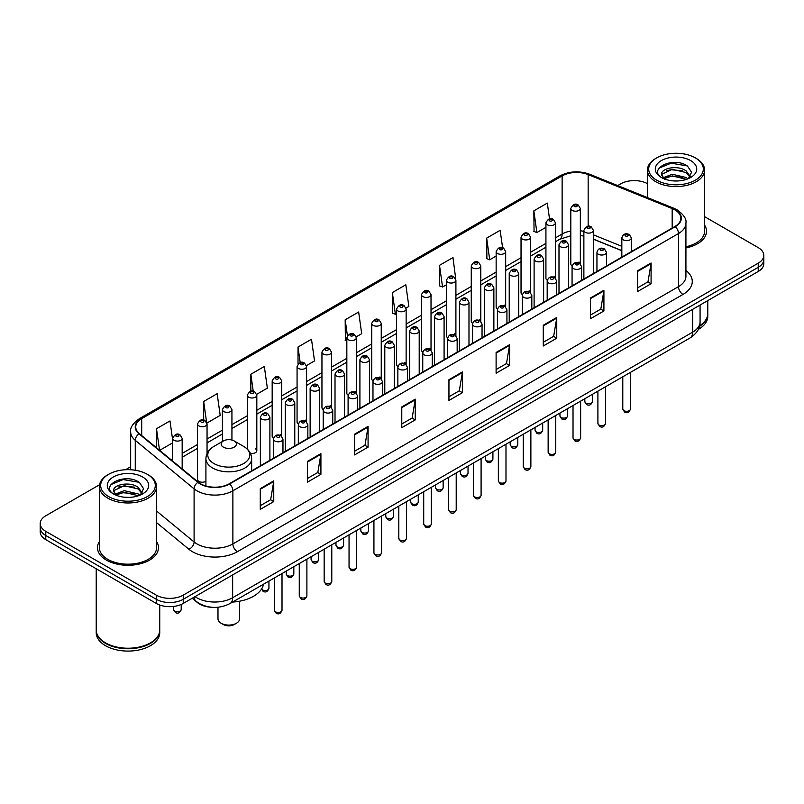 <?xml version="1.0" encoding="UTF-8"?>
<svg xmlns="http://www.w3.org/2000/svg" width="804" height="804" viewBox="0 0 804 804"><rect width="100%" height="100%" fill="white"/><g stroke="black" fill="none" stroke-linecap="round" stroke-linejoin="round"><path stroke-width="1.21" d="M554.056 276.385A4.764 2.754 0 0 1 555.443 278.204L555.453 222.829A4.764 2.754 180 0 1 552.509 225.371A4.764 2.754 180 0 1 547.313 224.768A4.764 2.754 180 0 1 545.926 222.829L545.926 278.325A4.764 2.754 0 0 0 547.263 280.244M530.57 292.576L530.57 237.19A4.764 2.754 180 0 1 527.625 239.733A4.764 2.754 180 0 1 522.429 239.14A4.764 2.754 180 0 1 521.032 237.19L521.032 292.696A4.764 2.754 0 0 0 522.379 294.606M504.279 305.118A4.764 2.754 0 0 1 505.676 306.937L505.676 251.562A4.764 2.754 180 0 1 502.741 254.104A4.764 2.754 180 0 1 497.545 253.501A4.764 2.754 180 0 1 496.148 251.562L496.148 307.058A4.764 2.754 0 0 0 497.495 308.977M479.395 319.479A4.764 2.754 0 0 1 480.792 321.309L480.792 265.933A4.764 2.754 180 0 1 477.847 268.466A4.764 2.754 180 0 1 472.662 267.873A4.764 2.754 180 0 1 471.265 265.933L471.265 321.429A4.764 2.754 0 0 0 472.601 323.339M454.511 333.851A4.764 2.754 0 0 1 455.898 335.67L455.908 280.294A4.764 2.754 180 0 1 452.964 282.837A4.764 2.754 180 0 1 447.778 282.244A4.764 2.754 180 0 1 446.381 280.294L446.381 335.801A4.764 2.754 0 0 0 447.717 337.71M431.024 350.041L431.024 294.666A4.764 2.754 180 0 1 428.08 297.209A4.764 2.754 180 0 1 422.884 296.606A4.764 2.754 180 0 1 421.497 294.666L421.497 350.162A4.764 2.754 0 0 0 422.834 352.082M404.744 362.584A4.764 2.754 0 0 1 406.131 364.413L406.141 309.027A4.764 2.754 180 0 1 403.196 311.57A4.764 2.754 180 0 1 398 310.977A4.764 2.754 180 0 1 396.603 309.027L396.603 364.534A4.764 2.754 0 0 0 397.95 366.443M379.85 376.955A4.764 2.754 0 0 1 381.247 378.774L381.247 323.399A4.764 2.754 180 0 1 378.312 325.942A4.764 2.754 180 0 1 373.116 325.349A4.764 2.754 180 0 1 371.719 323.399L371.719 378.895A4.764 2.754 0 0 0 373.066 380.815M354.966 391.327A4.764 2.754 0 0 1 356.363 393.146L356.363 337.77A4.764 2.754 180 0 1 353.418 340.313A4.764 2.754 180 0 1 348.232 339.71A4.764 2.754 180 0 1 346.836 337.77L346.836 393.267A4.764 2.754 0 0 0 348.172 395.176M331.479 407.517L331.479 352.132A4.764 2.754 180 0 1 328.534 354.675A4.764 2.754 180 0 1 323.349 354.082A4.764 2.754 180 0 1 321.952 352.132L321.952 407.638A4.764 2.754 0 0 0 323.288 409.548M305.198 420.06A4.764 2.754 0 0 1 306.585 421.879L306.595 366.503A4.764 2.754 180 0 1 303.651 369.046A4.764 2.754 180 0 1 298.455 368.443A4.764 2.754 180 0 1 297.068 366.503L297.068 421.999A4.764 2.754 0 0 0 298.405 423.919M280.315 434.421A4.764 2.754 0 0 1 281.701 436.25L281.701 380.875A4.764 2.754 180 0 1 278.767 383.407A4.764 2.754 180 0 1 273.571 382.815A4.764 2.754 180 0 1 272.174 380.875L272.174 436.371A4.764 2.754 0 0 0 273.521 438.28M207.05 453.546L207.05 423.969A4.764 2.754 180 0 1 204.105 426.512A4.764 2.754 180 0 1 198.92 425.919A4.764 2.754 180 0 1 197.523 423.969L197.523 479.475A4.764 2.754 0 0 0 198.92 481.415A4.764 2.754 0 0 0 205.914 481.254M580.337 263.843L580.337 208.457A4.764 2.754 180 0 1 577.393 211A4.764 2.754 180 0 1 572.207 210.407A4.764 2.754 180 0 1 570.81 208.457L570.81 263.953A4.764 2.754 0 0 0 572.146 265.873M621.834 250.727L593.412 239.23M530.56 292.576A4.764 2.754 0 0 0 529.173 290.746M431.014 350.041A4.764 2.754 0 0 0 429.627 348.222M331.469 407.517A4.764 2.754 0 0 0 330.082 405.688M250.416 453.325A4.764 2.754 0 0 0 256.818 450.742A4.764 2.754 0 0 0 255.421 448.793M580.327 263.833A4.764 2.754 0 0 0 578.94 262.014M211.784 607.281A19.055 11.005 180 0 1 197.503 602.618L192.216 598.256M99.555 484.732L45.778 515.786A19.055 11.005 0 0 0 40.2 523.565L40.2 531.866A19.055 11.005 0 0 0 45.778 539.645L156.288 603.442A19.055 11.005 0 0 0 183.242 603.442L758.222 271.481A19.055 11.005 0 0 0 763.8 263.702L763.8 259.551A19.055 11.005 0 0 1 758.222 267.33A19.055 11.005 0 0 0 763.8 259.551L763.8 255.401A19.055 11.005 0 0 0 758.222 247.622L704.605 216.668M40.2 523.565A19.055 11.005 0 0 0 45.778 531.343L156.288 595.141A19.055 11.005 0 0 0 183.242 595.141L183.242 599.292L758.222 267.33L183.242 599.292A19.055 11.005 0 0 1 156.288 599.292A19.055 11.005 0 0 0 183.242 599.292L183.242 603.442M45.778 531.343L45.778 535.494L156.288 599.292L45.778 535.494A19.055 11.005 0 0 1 40.2 527.715A19.055 11.005 0 0 0 45.778 535.494L45.778 539.645M99.394 541.554A30.492 17.608 0 0 0 97.495 547.685A30.492 17.608 0 0 0 106.419 560.127A30.492 17.608 0 0 0 139.655 563.946A30.492 17.608 0 0 0 158.478 547.685A30.492 17.608 0 0 0 156.569 541.554A30.492 17.608 0 0 1 158.478 547.685A30.492 17.608 0 0 1 139.655 563.946A30.492 17.608 0 0 1 106.419 560.127A30.492 17.608 0 0 1 97.495 547.685A30.492 17.608 0 0 1 99.394 541.554M674.888 209.884A20.331 11.738 180 0 1 680.847 218.185A20.331 11.738 180 0 1 674.888 226.487L229.281 483.757A20.331 11.738 180 0 1 198.256 482.189L139.424 433.678A20.331 11.738 180 0 1 135.745 426.944A20.331 11.738 180 0 1 141.705 418.643L562.127 175.915A20.331 11.738 180 0 1 588.156 174.609L672.174 208.568A20.331 11.738 180 0 1 674.888 209.884M675.249 209.673A20.834 12.03 0 0 0 672.466 208.326L588.448 174.367A20.834 12.03 0 0 0 561.765 175.714L141.343 418.442A20.834 12.03 0 0 0 139.012 433.848L197.834 482.35A20.834 12.03 0 0 0 229.642 483.958L675.249 226.688A20.834 12.03 0 0 0 675.249 209.673M260.275 488.631L260.275 509.374L273.752 501.595L273.752 480.852L260.275 488.631M260.275 505.696L270.657 499.706L273.702 481.536A5.085 2.935 -120 0 0 273.752 480.852M270.566 499.756L273.752 501.595M307.44 461.395L307.44 482.149L320.917 474.36L320.917 453.617L307.44 461.395M307.44 478.46L317.821 472.471L320.866 454.31A5.085 2.935 -120 0 0 320.917 453.617M317.731 472.521L320.917 474.36M354.604 434.17L354.604 454.913L368.081 447.135L368.081 426.381L354.604 434.17M354.604 451.235L364.986 445.245L368.031 427.075A5.085 2.935 -120 0 0 368.081 426.381M364.895 445.295L368.081 447.135M401.779 406.935L401.779 427.688L415.256 419.899L415.256 399.156L401.779 406.935M401.779 423.999L412.15 418.01L415.196 399.839A5.085 2.935 -120 0 0 415.256 399.156M412.06 418.06L415.256 419.899M637.602 270.777L637.602 291.53L651.079 283.742L651.079 262.998L637.602 270.777M637.602 287.842L647.984 281.852L651.029 263.692A5.085 2.935 -120 0 0 651.079 262.998M647.893 281.902L651.079 283.742M590.437 298.013L590.437 318.756L603.915 310.977L603.915 290.234L590.437 298.013M590.437 315.078L600.819 309.088L603.864 290.917A5.085 2.935 -120 0 0 603.915 290.234M600.729 309.138L603.915 310.977M543.273 325.238L543.273 345.991L556.75 338.213L556.75 317.459L543.273 325.238M543.273 342.303L553.654 336.313L556.7 318.153A5.085 2.935 -120 0 0 556.75 317.459M553.564 336.363L556.75 338.213M496.108 352.474L496.108 373.217L509.585 365.438L509.585 344.695L496.108 352.474M496.108 369.538L506.49 363.549L509.525 345.378A5.085 2.935 -120 0 0 509.585 344.695M506.399 363.599L509.585 365.438M448.944 379.699L448.944 400.452L462.421 392.674L462.421 371.92L448.944 379.699M448.944 396.774L459.325 390.774L462.36 372.614A5.085 2.935 -120 0 0 462.421 371.92M459.235 390.834L462.421 392.674M685.923 247.933A30.492 17.608 0 0 0 706.505 231.281A30.492 17.608 0 0 0 704.605 225.15A30.492 17.608 0 0 1 706.505 231.281A30.492 17.608 0 0 1 685.923 247.933M183.242 595.141L758.222 263.179A19.055 11.005 0 0 0 763.8 255.401M647.431 183.654A19.055 11.005 0 0 0 620.758 183.825L617.723 185.573M130.67 466.772L125.545 469.727M256.707 394.312L267.36 388.151L264.315 366.473L250.848 374.262L250.848 391.267M206.929 423.045L220.195 415.387L217.15 393.709L203.673 401.487L203.673 420.05M172.639 439.808L169.986 420.944L156.509 428.723L156.509 447.768M406.02 308.103L408.864 306.465L405.819 284.787L392.342 292.566L392.563 313.188M455.788 279.37L452.984 257.551L439.507 265.33L439.728 285.953M502.59 247.712L500.148 230.326L486.671 238.105L486.892 258.727M549.524 218.849L547.313 203.09L533.846 210.869L534.057 231.492M306.475 365.579L314.525 360.926L311.49 339.248L298.013 347.026L298.013 364.011M356.242 336.836L361.689 333.69L358.654 312.012L345.177 319.791L345.388 340.414M346.836 340.956L345.177 340.333M345.177 319.791L347.418 335.76M392.342 292.566L395.387 314.243L396.603 313.54M395.387 314.243L392.342 313.108M439.507 265.33L442.552 287.008L446.381 284.797M442.552 287.008L439.507 285.872M486.671 238.105L489.716 259.782L496.148 256.064M489.716 259.782L486.671 258.647M533.846 210.869L536.881 232.547L545.926 227.331M536.881 232.547L533.846 231.411M298.013 347.026L300.204 362.644M250.848 374.262L253.23 391.267M203.673 401.487L206.578 422.16M159.644 450.351L172.639 442.843M156.509 428.723L159.534 450.26M656.697 180.186A27.316 15.768 0 0 0 695.329 180.186A27.316 15.768 0 0 0 695.329 157.885L696.224 158.408A28.582 16.502 0 0 1 704.605 170.076A28.582 16.502 0 0 1 686.958 185.322A28.582 16.502 0 0 1 655.803 181.744A28.582 16.502 0 0 1 647.431 170.076A28.582 16.502 0 0 1 655.803 158.408L656.697 157.885A27.316 15.768 0 0 0 656.697 180.186M685.923 246.758A28.582 16.502 0 0 0 704.605 231.281L704.605 170.076M699.601 325.771A31.768 18.341 0 0 0 707.781 313.49L707.781 300.606M699.44 326.394A31.768 18.341 0 0 0 707.781 314.012A31.768 18.341 0 0 0 707.771 313.751M698.274 329.429A31.768 18.341 0 0 0 707.781 316.344L707.781 314.012M672.546 180.83L677.39 180.97M663.049 177.784L672.295 174.257L686.164 177.503L687.852 178.85M663.903 178.679L672.295 175.905L686.475 179.362M661.652 174.307L664.024 178.789M661.682 174.749C660.134 168.358 677.661 164.559 686.164 170.92L690.294 176.619M661.742 175.151L662.144 174.086L672.295 169.322L686.164 172.558L689.973 177.041M688.335 178.649L691.581 172.277L687.48 166.096C672.948 155.644 647.119 169.413 662.034 177.855L662.767 178.307M690.656 160.579A20.713 11.959 0 0 0 661.37 160.579A20.713 11.959 0 0 0 661.37 177.493A20.713 11.959 0 0 0 690.656 177.493A20.713 11.959 0 0 0 690.656 160.579M664.345 179.212L661.712 174.991M696.224 158.408L695.329 157.885A27.316 15.768 0 0 0 656.697 157.885M658.999 168.167L671.169 163.182L687.199 165.905M666.606 170.599L671.169 169.765L682.616 170.749M666.606 177.181L671.169 176.357L682.616 177.332M217.984 607.241L217.984 618.849A10.804 6.231 0 0 0 221.15 623.261L223.401 624.557A7.628 4.402 0 0 0 234.175 624.557L236.426 623.261A10.804 6.231 0 0 0 239.582 618.849L239.582 601.201M223.401 624.557L221.15 623.261A10.804 6.231 0 0 0 236.426 623.261M223.401 447.155A7.628 4.402 0 0 0 234.175 447.155A7.628 4.402 0 0 0 234.175 440.934L243.642 446.401A21.004 12.13 0 0 1 243.642 463.556A21.004 12.13 0 0 1 213.934 463.556A21.004 12.13 0 0 1 213.934 446.401C208.759 449.476 206.085 453.556 205.914 458.642A22.874 13.206 0 0 0 212.618 467.978A22.874 13.206 0 0 0 237.542 470.842A22.874 13.206 0 0 0 251.652 458.642C251.491 453.556 248.818 449.476 243.642 446.401L234.175 440.934A7.628 4.402 0 0 0 223.401 440.934A7.628 4.402 0 0 0 223.401 447.155M232.577 602.075A34.944 20.17 0 0 0 263.521 584.206M108.671 496.591A27.316 15.768 0 0 0 147.303 496.591A27.316 15.768 0 0 0 147.303 474.29L148.197 474.802A28.582 16.502 0 0 1 156.569 486.48A28.582 16.502 0 0 1 138.921 501.726A28.582 16.502 0 0 1 107.776 498.148A28.582 16.502 0 0 1 99.394 486.48A28.582 16.502 0 0 1 107.776 474.802L108.671 474.29A27.316 15.768 0 0 0 108.671 496.591M99.394 486.48L99.394 547.685A28.582 16.502 0 0 0 107.776 559.353A28.582 16.502 0 0 0 138.921 562.931A28.582 16.502 0 0 0 156.569 547.685L156.569 486.48M150.338 642.929A31.446 18.15 0 0 1 150.217 642.989A31.446 18.15 0 0 1 105.746 642.989L105.525 642.858A31.768 18.341 0 0 0 150.448 642.858A31.768 18.341 0 0 0 159.745 629.894L159.745 605.02M96.229 630.155A31.768 18.341 0 0 0 96.219 630.416A31.768 18.341 0 0 0 105.525 643.381A31.768 18.341 0 0 0 140.137 647.361A31.768 18.341 0 0 0 159.745 630.416A31.768 18.341 0 0 0 159.745 630.155M96.219 630.416L96.219 632.748A31.768 18.341 0 0 0 105.525 645.712A31.768 18.341 0 0 0 140.137 649.692A31.768 18.341 0 0 0 159.745 632.748L159.745 630.416M124.519 497.224L129.354 497.374M115.022 494.189L124.268 490.661L138.137 493.907L139.826 495.254M115.866 495.073L124.268 492.309L138.449 495.756M113.625 490.711L115.997 495.194M113.655 491.154C112.108 484.762 129.635 480.963 138.137 487.314L142.268 493.013M113.716 491.556L114.118 490.48L124.268 485.716L138.137 488.963L141.936 493.445M140.308 495.053L143.554 488.681L139.454 482.49C124.921 472.048 99.093 485.817 114.007 494.249L114.741 494.701M142.63 476.983A20.713 11.959 0 0 0 113.344 476.983A20.713 11.959 0 0 0 113.344 493.897A20.713 11.959 0 0 0 142.63 493.897A20.713 11.959 0 0 0 142.63 476.983M116.319 495.616L113.686 491.395M96.219 568.76L96.219 629.894A31.768 18.341 0 0 0 105.525 642.858L105.746 642.989M148.197 474.802L147.303 474.29A27.316 15.768 0 0 0 108.671 474.29M110.972 484.571L123.143 479.576L139.172 482.31M118.57 486.993L123.143 486.169L134.58 487.144M118.57 493.586L123.143 492.751L134.58 493.736M195.01 596.648A25.406 14.673 0 0 0 196.719 597.734A25.406 14.673 0 0 0 232.647 597.734L692.636 332.163A25.406 14.673 0 0 0 700.073 321.791C700.264 328.102 696.907 333.499 690.003 337.981L230.014 603.553A12.703 7.336 60 0 0 232.647 597.734L232.647 574.91M692.636 309.339L692.636 332.163A12.703 7.336 60 0 1 690.003 337.981M193.975 597.241A12.703 8.502 129.5 0 0 196.196 601.372L192.337 598.186M758.222 271.481L758.222 263.179M156.288 603.442L156.288 595.141M685.923 270.466A31.768 18.341 180 0 1 682.978 294.435L237.371 551.705A6.352 3.668 60 0 1 232.879 543.916L678.486 286.646A25.406 14.673 0 0 0 685.923 276.274L685.923 223.16A25.406 14.673 180 0 1 678.486 233.532A6.352 3.668 -120 0 0 675.249 226.688M237.371 551.705A31.768 18.341 180 0 1 192.447 551.705A31.768 18.341 180 0 1 188.89 549.253L156.569 522.61M197.834 482.35A6.352 4.251 129.5 0 0 194.096 488.852L194.096 541.966A25.406 14.673 0 0 0 196.94 543.916A25.406 14.673 0 0 0 232.879 543.916L232.879 490.802A25.406 14.673 180 0 1 194.096 488.852L135.263 440.341A25.406 14.673 180 0 1 130.67 431.929L130.67 469.747M685.923 223.16C686.777 219.19 683.852 214.768 677.169 209.884L673.832 208.256A6.352 2.975 112 0 0 672.466 208.326M673.832 208.256L589.814 174.297C579.292 170.569 569.302 171.111 559.845 175.915A6.352 3.668 60 0 1 561.765 175.714M141.343 418.442A6.352 3.668 -120 0 0 139.424 418.643C132.831 423.386 129.906 427.808 130.67 431.929M139.012 433.848A6.352 4.251 129.5 0 0 135.263 440.341L135.263 470.239M589.814 174.297A6.352 2.975 112 0 0 588.448 174.367M229.642 483.958A6.352 3.668 60 0 1 232.879 490.802L678.486 233.532L678.486 286.646A6.352 3.668 60 0 0 682.978 294.435M156.569 511.022L194.096 541.966A6.352 4.251 -50.5 0 1 188.89 549.253M141.705 418.643L141.705 435.557M672.174 208.568L672.174 228.045M588.156 174.609L588.156 226.296M632.838 250.758L631.361 250.165M621.834 246.315L593.412 234.818M583.875 231.381A20.331 11.738 0 0 0 580.337 230.788M570.81 231.049A20.331 11.738 0 0 0 562.127 234.014L555.453 237.863M562.127 175.915L562.127 234.014A11.437 6.603 60 0 1 559.755 239.25L555.453 241.733M545.926 243.371L530.57 252.235M521.032 257.732L505.676 266.606M496.148 272.104L480.792 280.968M471.265 286.475L455.908 295.339M446.381 300.837L431.024 309.701M421.497 315.208L406.141 324.072M396.603 329.57L381.247 338.444M371.719 343.941L356.363 352.805M346.836 358.313L331.479 367.177M321.952 372.674L306.595 381.548M297.068 387.046L281.701 395.91M272.174 401.417L256.818 410.281M247.29 415.779L231.934 424.643M222.406 430.15L207.05 439.014M197.523 444.511L182.166 453.386M172.639 458.883L171.081 459.777M448.944 380.362L462.36 372.614M496.108 353.127L509.525 345.378M543.273 325.901L556.7 318.153M590.437 298.666L603.864 290.917M637.602 271.44L651.029 263.692M401.779 407.588L415.196 399.839M354.604 434.823L368.031 427.075M307.44 462.059L320.866 454.31M260.275 489.284L273.702 481.536M630.416 409.085C629.16 412.522 627.21 413.517 624.567 412.1L622.788 409.085A3.809 2.201 0 0 0 623.904 410.643A3.809 2.201 0 0 0 628.065 411.125A3.809 2.201 0 0 0 630.416 409.085L630.416 372.383M623.231 239.863A4.764 2.754 180 0 1 621.834 237.924C623.05 234.014 625.542 232.879 629.311 234.517L631.361 237.924A4.764 2.754 180 0 1 628.426 240.456A4.764 2.754 180 0 1 623.231 239.863M627.723 234.678A1.588 0.915 0 0 0 625.482 234.678A1.588 0.915 0 0 0 625.482 235.974A1.588 0.915 0 0 0 627.723 235.974A1.588 0.915 0 0 0 627.723 234.678M605.523 423.457C604.276 426.884 602.327 427.889 599.673 426.472L597.905 423.457A3.809 2.201 0 0 0 599.02 425.014A3.809 2.201 0 0 0 603.171 425.487A3.809 2.201 0 0 0 605.523 423.457L605.523 386.754M598.347 254.235A4.764 2.754 180 0 1 596.95 252.285C598.166 248.376 600.658 247.24 604.427 248.888L606.477 252.285A4.764 2.754 180 0 1 603.543 254.828A4.764 2.754 180 0 1 598.347 254.235M602.839 249.049A1.588 0.915 0 0 0 600.588 249.049A1.588 0.915 0 0 0 600.588 250.345A1.588 0.915 0 0 0 602.839 250.345A1.588 0.915 0 0 0 602.839 249.049M580.639 437.828C579.382 441.255 577.433 442.26 574.79 440.833L573.021 437.828A3.809 2.201 0 0 0 574.136 439.376A3.809 2.201 0 0 0 578.287 439.858A3.809 2.201 0 0 0 580.639 437.828L580.639 401.126M573.463 268.596A4.764 2.754 180 0 1 572.066 266.657C573.282 262.747 575.775 261.612 579.543 263.26L581.593 266.657A4.764 2.754 180 0 1 578.649 269.199A4.764 2.754 180 0 1 573.463 268.596M577.955 263.411A1.588 0.915 0 0 0 575.704 263.411A1.588 0.915 0 0 0 575.704 264.707A1.588 0.915 0 0 0 577.955 264.707A1.588 0.915 0 0 0 577.955 263.411M555.755 452.19C554.499 455.617 552.549 456.622 549.906 455.205L548.137 452.19A3.809 2.201 0 0 0 549.253 453.747A3.809 2.201 0 0 0 553.403 454.23A3.809 2.201 0 0 0 555.755 452.19L555.755 415.487M548.579 282.968A4.764 2.754 180 0 1 547.182 281.018C548.398 277.109 550.891 275.983 554.659 277.621L556.71 281.018A4.764 2.754 180 0 1 553.765 283.561A4.764 2.754 180 0 1 548.579 282.968M553.072 277.782A1.588 0.915 0 0 0 550.82 277.782A1.588 0.915 0 0 0 550.82 279.078A1.588 0.915 0 0 0 553.072 279.078A1.588 0.915 0 0 0 553.072 277.782M530.871 466.561C529.615 469.988 527.665 470.993 525.022 469.566L523.243 466.561A3.809 2.201 0 0 0 524.359 468.119A3.809 2.201 0 0 0 528.519 468.591A3.809 2.201 0 0 0 530.871 466.561L530.871 429.859M523.685 297.339A4.764 2.754 180 0 1 522.298 295.39C523.515 291.48 526.007 290.344 529.766 291.993L531.826 295.39A4.764 2.754 180 0 1 528.881 297.932A4.764 2.754 180 0 1 523.685 297.339M528.178 292.143A1.588 0.915 0 0 0 525.937 292.143A1.588 0.915 0 0 0 525.937 293.44A1.588 0.915 0 0 0 528.178 293.44A1.588 0.915 0 0 0 528.178 292.143M505.987 480.933C504.731 484.36 502.781 485.355 500.138 483.938L498.359 480.933A3.809 2.201 0 0 0 499.475 482.48A3.809 2.201 0 0 0 503.636 482.963A3.809 2.201 0 0 0 505.987 480.933L505.987 444.23M498.802 311.701A4.764 2.754 180 0 1 497.405 309.761C498.621 305.852 501.113 304.716 504.882 306.354L506.932 309.761A4.764 2.754 180 0 1 503.997 312.304A4.764 2.754 180 0 1 498.802 311.701M503.294 306.515A1.588 0.915 0 0 0 501.053 306.515A1.588 0.915 0 0 0 501.053 307.811A1.588 0.915 0 0 0 503.294 307.811A1.588 0.915 0 0 0 503.294 306.515M481.093 495.294C479.847 498.721 477.898 499.726 475.244 498.309L473.476 495.294A3.809 2.201 0 0 0 474.591 496.852A3.809 2.201 0 0 0 478.742 497.324A3.809 2.201 0 0 0 481.093 495.294L481.093 458.592M473.918 326.072A4.764 2.754 180 0 1 472.521 324.123C473.737 320.213 476.229 319.087 479.998 320.726L482.048 324.123A4.764 2.754 180 0 1 479.114 326.665A4.764 2.754 180 0 1 473.918 326.072M478.41 320.886A1.588 0.915 0 0 0 476.159 320.886A1.588 0.915 0 0 0 476.159 322.183A1.588 0.915 0 0 0 478.41 322.183A1.588 0.915 0 0 0 478.41 320.886M456.21 509.666C454.953 513.093 453.004 514.098 450.361 512.671L448.592 509.666A3.809 2.201 0 0 0 449.707 511.223A3.809 2.201 0 0 0 453.858 511.696A3.809 2.201 0 0 0 456.21 509.666L456.21 472.963M449.034 340.434A4.764 2.754 180 0 1 447.637 338.494C448.853 334.585 451.345 333.449 455.114 335.097L457.164 338.494A4.764 2.754 180 0 1 454.22 341.037A4.764 2.754 180 0 1 449.034 340.434M453.526 335.248A1.588 0.915 0 0 0 451.275 335.248A1.588 0.915 0 0 0 451.275 336.544A1.588 0.915 0 0 0 453.526 336.544A1.588 0.915 0 0 0 453.526 335.248M431.326 524.027C430.07 527.464 428.12 528.459 425.477 527.042L423.708 524.027A3.809 2.201 0 0 0 424.824 525.585A3.809 2.201 0 0 0 428.974 526.067A3.809 2.201 0 0 0 431.326 524.027L431.326 487.324M424.15 354.805A4.764 2.754 180 0 1 422.753 352.866C423.969 348.956 426.462 347.82 430.23 349.459L432.281 352.866A4.764 2.754 180 0 1 429.336 355.398A4.764 2.754 180 0 1 424.15 354.805M428.643 349.619A1.588 0.915 0 0 0 426.391 349.619A1.588 0.915 0 0 0 426.391 350.916A1.588 0.915 0 0 0 428.643 350.916A1.588 0.915 0 0 0 428.643 349.619M406.442 538.399C405.186 541.826 403.236 542.831 400.593 541.414L398.814 538.399A3.809 2.201 0 0 0 399.93 539.956A3.809 2.201 0 0 0 404.09 540.429A3.809 2.201 0 0 0 406.442 538.399L406.442 501.696M399.256 369.177A4.764 2.754 180 0 1 397.859 367.227C399.085 363.318 401.578 362.182 405.337 363.83L407.397 367.227A4.764 2.754 180 0 1 404.452 369.77A4.764 2.754 180 0 1 399.256 369.177M403.749 363.991A1.588 0.915 0 0 0 401.508 363.991A1.588 0.915 0 0 0 401.508 365.287A1.588 0.915 0 0 0 403.749 365.287A1.588 0.915 0 0 0 403.749 363.991M381.558 552.77C380.302 556.197 378.352 557.202 375.709 555.775L373.93 552.77A3.809 2.201 0 0 0 375.046 554.318A3.809 2.201 0 0 0 379.207 554.8A3.809 2.201 0 0 0 381.558 552.77L381.558 516.067M374.373 383.538A4.764 2.754 180 0 1 372.976 381.598C374.192 377.689 376.684 376.553 380.453 378.202L382.503 381.598A4.764 2.754 180 0 1 379.568 384.141A4.764 2.754 180 0 1 374.373 383.538M378.865 378.352A1.588 0.915 0 0 0 376.624 378.352A1.588 0.915 0 0 0 376.624 379.649A1.588 0.915 0 0 0 378.865 379.649A1.588 0.915 0 0 0 378.865 378.352M356.664 567.132C355.418 570.559 353.469 571.564 350.815 570.147L349.047 567.132A3.809 2.201 0 0 0 350.162 568.689A3.809 2.201 0 0 0 354.313 569.172A3.809 2.201 0 0 0 356.664 567.132L356.664 530.429M349.489 397.91A4.764 2.754 180 0 1 348.092 395.96C349.308 392.05 351.8 390.925 355.569 392.563L357.619 395.96A4.764 2.754 180 0 1 354.685 398.503A4.764 2.754 180 0 1 349.489 397.91M353.981 392.724A1.588 0.915 0 0 0 351.73 392.724A1.588 0.915 0 0 0 351.73 394.02A1.588 0.915 0 0 0 353.981 394.02A1.588 0.915 0 0 0 353.981 392.724M331.781 581.503C330.524 584.93 328.575 585.935 325.932 584.508L324.163 581.503A3.809 2.201 0 0 0 325.278 583.061A3.809 2.201 0 0 0 329.429 583.533A3.809 2.201 0 0 0 331.781 581.503L331.781 544.8M324.605 412.281A4.764 2.754 180 0 1 323.208 410.331C324.424 406.422 326.916 405.286 330.685 406.935L332.735 410.331A4.764 2.754 180 0 1 329.791 412.874A4.764 2.754 180 0 1 324.605 412.281M329.097 407.085A1.588 0.915 0 0 0 326.846 407.085A1.588 0.915 0 0 0 326.846 408.382A1.588 0.915 0 0 0 329.097 408.382A1.588 0.915 0 0 0 329.097 407.085M306.897 595.875C305.641 599.302 303.691 600.297 301.048 598.879L299.269 595.875A3.809 2.201 0 0 0 300.394 597.422A3.809 2.201 0 0 0 304.545 597.905A3.809 2.201 0 0 0 306.897 595.875L306.897 559.172M299.721 426.643A4.764 2.754 180 0 1 298.324 424.703C299.54 420.793 302.033 419.658 305.801 421.296L307.852 424.703A4.764 2.754 180 0 1 304.907 427.246A4.764 2.754 180 0 1 299.721 426.643M304.213 421.457A1.588 0.915 0 0 0 301.962 421.457A1.588 0.915 0 0 0 301.962 422.753A1.588 0.915 0 0 0 304.213 422.753A1.588 0.915 0 0 0 304.213 421.457M282.013 610.236C280.757 613.663 278.807 614.668 276.164 613.251L274.385 610.236A3.809 2.201 0 0 0 275.501 611.794A3.809 2.201 0 0 0 279.661 612.266A3.809 2.201 0 0 0 282.013 610.236L282.013 573.533M274.827 441.014A4.764 2.754 180 0 1 273.43 439.064C274.656 435.155 277.149 434.029 280.908 435.667L282.968 439.064A4.764 2.754 180 0 1 280.023 441.607A4.764 2.754 180 0 1 274.827 441.014M279.32 435.828A1.588 0.915 0 0 0 277.078 435.828A1.588 0.915 0 0 0 277.078 437.125A1.588 0.915 0 0 0 279.32 437.125A1.588 0.915 0 0 0 279.32 435.828M585.945 403.095A3.809 2.201 0 0 0 590.106 403.578A3.809 2.201 0 0 0 592.458 401.538C591.201 404.975 589.252 405.97 586.608 404.553L584.83 401.538A3.809 2.201 0 0 0 585.945 403.095M593.412 273.521L593.412 230.376A4.764 2.754 180 0 1 590.468 232.909A4.764 2.754 180 0 1 585.272 232.316A4.764 2.754 180 0 1 583.875 230.376L583.875 279.028M587.523 228.426A1.588 0.915 0 0 0 589.764 228.426A1.588 0.915 0 0 0 589.764 227.13A1.588 0.915 0 0 0 587.523 227.13A1.588 0.915 0 0 0 587.523 228.426M561.061 417.467A3.809 2.201 0 0 0 565.212 417.939A3.809 2.201 0 0 0 567.574 415.909C566.317 419.336 564.368 420.341 561.725 418.924L559.946 415.909A3.809 2.201 0 0 0 561.061 417.467M568.518 287.892L568.518 244.738A4.764 2.754 180 0 1 565.584 247.28A4.764 2.754 180 0 1 560.388 246.687A4.764 2.754 180 0 1 558.991 244.738L558.991 293.39M562.639 242.798A1.588 0.915 0 0 0 564.88 242.798A1.588 0.915 0 0 0 564.88 241.501A1.588 0.915 0 0 0 562.639 241.501A1.588 0.915 0 0 0 562.639 242.798M536.178 431.838A3.809 2.201 0 0 0 540.328 432.311A3.809 2.201 0 0 0 542.68 430.281C541.424 433.708 539.484 434.713 536.831 433.286L535.062 430.281A3.809 2.201 0 0 0 536.178 431.838M543.635 302.264L543.635 259.109A4.764 2.754 180 0 1 540.7 261.652A4.764 2.754 180 0 1 535.504 261.049A4.764 2.754 180 0 1 534.107 259.109L534.107 307.761M537.745 257.159A1.588 0.915 0 0 0 539.997 257.159A1.588 0.915 0 0 0 539.997 255.863A1.588 0.915 0 0 0 537.745 255.863A1.588 0.915 0 0 0 537.745 257.159M511.294 446.2A3.809 2.201 0 0 0 515.444 446.682A3.809 2.201 0 0 0 517.796 444.642C516.54 448.069 514.59 449.074 511.947 447.657L510.178 444.642A3.809 2.201 0 0 0 511.294 446.2M518.751 316.625L518.751 273.471A4.764 2.754 180 0 1 515.806 276.013A4.764 2.754 180 0 1 510.62 275.42A4.764 2.754 180 0 1 509.223 273.471L509.223 322.133M512.862 271.531A1.588 0.915 0 0 0 515.113 271.531A1.588 0.915 0 0 0 515.113 270.234A1.588 0.915 0 0 0 512.862 270.234A1.588 0.915 0 0 0 512.862 271.531M486.41 460.571A3.809 2.201 0 0 0 490.561 461.044A3.809 2.201 0 0 0 492.912 459.014C491.656 462.441 489.706 463.446 487.063 462.019L485.284 459.014A3.809 2.201 0 0 0 486.41 460.571M493.867 330.997L493.867 287.842A4.764 2.754 180 0 1 490.922 290.385A4.764 2.754 180 0 1 485.727 289.792A4.764 2.754 180 0 1 484.34 287.842L484.34 336.494M487.978 285.902A1.588 0.915 0 0 0 490.219 285.902A1.588 0.915 0 0 0 490.219 284.606A1.588 0.915 0 0 0 487.978 284.606A1.588 0.915 0 0 0 487.978 285.902M461.516 474.933A3.809 2.201 0 0 0 465.677 475.415A3.809 2.201 0 0 0 468.028 473.385C466.772 476.812 464.823 477.817 462.179 476.39L460.401 473.385A3.809 2.201 0 0 0 461.516 474.933M468.983 345.368L468.983 302.214A4.764 2.754 180 0 1 466.039 304.756A4.764 2.754 180 0 1 460.843 304.153A4.764 2.754 180 0 1 459.446 302.214L459.446 350.866M463.094 300.264A1.588 0.915 0 0 0 465.335 300.264A1.588 0.915 0 0 0 465.335 298.967A1.588 0.915 0 0 0 463.094 298.967A1.588 0.915 0 0 0 463.094 300.264M436.632 489.304A3.809 2.201 0 0 0 440.783 489.787A3.809 2.201 0 0 0 443.145 487.747C441.888 491.174 439.939 492.179 437.296 490.762L435.517 487.747A3.809 2.201 0 0 0 436.632 489.304M444.089 359.73L444.089 316.575A4.764 2.754 180 0 1 441.155 319.118A4.764 2.754 180 0 1 435.959 318.525A4.764 2.754 180 0 1 434.562 316.575L434.562 365.237M438.21 314.635A1.588 0.915 0 0 0 440.451 314.635A1.588 0.915 0 0 0 440.451 313.339A1.588 0.915 0 0 0 438.21 313.339A1.588 0.915 0 0 0 438.21 314.635M411.748 503.676A3.809 2.201 0 0 0 415.899 504.148A3.809 2.201 0 0 0 418.251 502.118C416.995 505.545 415.045 506.55 412.402 505.123L410.633 502.118A3.809 2.201 0 0 0 411.748 503.676M419.206 374.101L419.206 330.946A4.764 2.754 180 0 1 416.271 333.489A4.764 2.754 180 0 1 411.075 332.896A4.764 2.754 180 0 1 409.678 330.946L409.678 379.599M413.316 328.997A1.588 0.915 0 0 0 415.567 328.997A1.588 0.915 0 0 0 415.567 327.7A1.588 0.915 0 0 0 413.316 327.7A1.588 0.915 0 0 0 413.316 328.997M386.865 518.037A3.809 2.201 0 0 0 391.015 518.52A3.809 2.201 0 0 0 393.367 516.48C392.111 519.917 390.161 520.912 387.518 519.495L385.749 516.48A3.809 2.201 0 0 0 386.865 518.037M394.322 388.463L394.322 345.318A4.764 2.754 180 0 1 391.377 347.851A4.764 2.754 180 0 1 386.191 347.258A4.764 2.754 180 0 1 384.794 345.318L384.794 393.97M388.432 343.368A1.588 0.915 0 0 0 390.684 343.368A1.588 0.915 0 0 0 390.684 342.072A1.588 0.915 0 0 0 388.432 342.072A1.588 0.915 0 0 0 388.432 343.368M361.981 532.409A3.809 2.201 0 0 0 366.132 532.881A3.809 2.201 0 0 0 368.483 530.851C367.227 534.278 365.277 535.283 362.634 533.866L360.855 530.851A3.809 2.201 0 0 0 361.981 532.409M369.438 402.834L369.438 359.679A4.764 2.754 180 0 1 366.493 362.222A4.764 2.754 180 0 1 361.297 361.629A4.764 2.754 180 0 1 359.911 359.679L359.911 408.331M363.549 357.74A1.588 0.915 0 0 0 365.79 357.74A1.588 0.915 0 0 0 365.79 356.443A1.588 0.915 0 0 0 363.549 356.443A1.588 0.915 0 0 0 363.549 357.74M337.087 546.78A3.809 2.201 0 0 0 341.248 547.253A3.809 2.201 0 0 0 343.599 545.223C342.343 548.65 340.393 549.655 337.75 548.227L335.971 545.223A3.809 2.201 0 0 0 337.087 546.78M344.554 417.206L344.554 374.051A4.764 2.754 180 0 1 341.61 376.594A4.764 2.754 180 0 1 336.414 375.991A4.764 2.754 180 0 1 335.017 374.051L335.017 422.703M338.665 372.101A1.588 0.915 0 0 0 340.906 372.101A1.588 0.915 0 0 0 340.906 370.805A1.588 0.915 0 0 0 338.665 370.805A1.588 0.915 0 0 0 338.665 372.101M312.203 561.142A3.809 2.201 0 0 0 316.354 561.624A3.809 2.201 0 0 0 318.716 559.584C317.459 563.011 315.51 564.016 312.867 562.599L311.088 559.584A3.809 2.201 0 0 0 312.203 561.142M319.66 431.567L319.66 388.412A4.764 2.754 180 0 1 316.726 390.955A4.764 2.754 180 0 1 311.53 390.362A4.764 2.754 180 0 1 310.133 388.412L310.133 437.074M313.781 386.473A1.588 0.915 0 0 0 316.022 386.473A1.588 0.915 0 0 0 316.022 385.176A1.588 0.915 0 0 0 313.781 385.176A1.588 0.915 0 0 0 313.781 386.473M287.319 575.513A3.809 2.201 0 0 0 291.47 575.986A3.809 2.201 0 0 0 293.822 573.955C292.566 577.383 290.616 578.388 287.973 576.96L286.204 573.955A3.809 2.201 0 0 0 287.319 575.513M294.777 445.939L294.777 402.784A4.764 2.754 180 0 1 291.842 405.327A4.764 2.754 180 0 1 286.646 404.734A4.764 2.754 180 0 1 285.249 402.784L285.249 451.436M288.887 400.844A1.588 0.915 0 0 0 291.138 400.844A1.588 0.915 0 0 0 291.138 399.548A1.588 0.915 0 0 0 288.887 399.548A1.588 0.915 0 0 0 288.887 400.844M261.531 589.051A3.809 2.201 0 0 0 262.436 589.875A3.809 2.201 0 0 0 266.586 590.357A3.809 2.201 0 0 0 268.938 588.327C267.682 591.754 265.732 592.759 263.089 591.332L261.32 588.327M269.893 460.31L269.893 417.155A4.764 2.754 180 0 1 266.948 419.698A4.764 2.754 180 0 1 261.762 419.095A4.764 2.754 180 0 1 260.365 417.155L260.365 465.807M264.003 415.206A1.588 0.915 0 0 0 266.255 415.206A1.588 0.915 0 0 0 266.255 413.909A1.588 0.915 0 0 0 264.003 413.909A1.588 0.915 0 0 0 264.003 415.206M574.448 206.517A1.588 0.915 0 0 0 576.699 206.517A1.588 0.915 0 0 0 576.699 205.211A1.588 0.915 0 0 0 574.448 205.211A1.588 0.915 0 0 0 574.448 206.517M549.564 220.879A1.588 0.915 0 0 0 551.805 220.879A1.588 0.915 0 0 0 551.805 219.582A1.588 0.915 0 0 0 549.564 219.582A1.588 0.915 0 0 0 549.564 220.879M524.68 235.25A1.588 0.915 0 0 0 526.921 235.25A1.588 0.915 0 0 0 526.921 233.954A1.588 0.915 0 0 0 524.68 233.954A1.588 0.915 0 0 0 524.68 235.25M499.786 249.612A1.588 0.915 0 0 0 502.038 249.612A1.588 0.915 0 0 0 502.038 248.315A1.588 0.915 0 0 0 499.786 248.315A1.588 0.915 0 0 0 499.786 249.612M474.903 263.983A1.588 0.915 0 0 0 477.154 263.983A1.588 0.915 0 0 0 477.154 262.687A1.588 0.915 0 0 0 474.903 262.687A1.588 0.915 0 0 0 474.903 263.983M450.019 278.355A1.588 0.915 0 0 0 452.27 278.355A1.588 0.915 0 0 0 452.27 277.058A1.588 0.915 0 0 0 450.019 277.058A1.588 0.915 0 0 0 450.019 278.355M425.135 292.716A1.588 0.915 0 0 0 427.376 292.716A1.588 0.915 0 0 0 427.376 291.42A1.588 0.915 0 0 0 425.135 291.42A1.588 0.915 0 0 0 425.135 292.716M400.251 307.088A1.588 0.915 0 0 0 402.492 307.088A1.588 0.915 0 0 0 402.492 305.791A1.588 0.915 0 0 0 400.251 305.791A1.588 0.915 0 0 0 400.251 307.088M375.357 321.449A1.588 0.915 0 0 0 377.609 321.449A1.588 0.915 0 0 0 377.609 320.153A1.588 0.915 0 0 0 375.357 320.153A1.588 0.915 0 0 0 375.357 321.449M350.474 335.821A1.588 0.915 0 0 0 352.725 335.821A1.588 0.915 0 0 0 352.725 334.524A1.588 0.915 0 0 0 350.474 334.524A1.588 0.915 0 0 0 350.474 335.821M325.59 350.192A1.588 0.915 0 0 0 327.841 350.192A1.588 0.915 0 0 0 327.841 348.896A1.588 0.915 0 0 0 325.59 348.896A1.588 0.915 0 0 0 325.59 350.192M300.706 364.554A1.588 0.915 0 0 0 302.947 364.554A1.588 0.915 0 0 0 302.947 363.257A1.588 0.915 0 0 0 300.706 363.257A1.588 0.915 0 0 0 300.706 364.554M275.822 378.925A1.588 0.915 0 0 0 278.063 378.925A1.588 0.915 0 0 0 278.063 377.629A1.588 0.915 0 0 0 275.822 377.629A1.588 0.915 0 0 0 275.822 378.925M256.818 450.742L256.818 395.236A4.764 2.754 180 0 1 253.883 397.779A4.764 2.754 180 0 1 248.687 397.186A4.764 2.754 180 0 1 247.29 395.236L247.29 449.094M250.928 393.297A1.588 0.915 0 0 0 253.18 393.297A1.588 0.915 0 0 0 253.18 392A1.588 0.915 0 0 0 250.928 392A1.588 0.915 0 0 0 250.928 393.297M231.934 440.039L231.934 409.608A4.764 2.754 180 0 1 228.989 412.15A4.764 2.754 180 0 1 223.803 411.547A4.764 2.754 180 0 1 222.406 409.608L222.406 441.507M226.045 407.658A1.588 0.915 0 0 0 228.296 407.658A1.588 0.915 0 0 0 228.296 406.362A1.588 0.915 0 0 0 226.045 406.362A1.588 0.915 0 0 0 226.045 407.658M201.161 422.03A1.588 0.915 0 0 0 203.412 422.03A1.588 0.915 0 0 0 203.412 420.733A1.588 0.915 0 0 0 201.161 420.733A1.588 0.915 0 0 0 201.161 422.03M174.699 611.07A3.809 2.201 0 0 0 178.86 611.542A3.809 2.201 0 0 0 181.212 609.512C179.955 612.939 178.006 613.944 175.362 612.517L173.584 609.512A3.809 2.201 0 0 0 174.699 611.07M182.166 468.913L182.166 438.341A4.764 2.754 180 0 1 179.222 440.883A4.764 2.754 180 0 1 174.026 440.29A4.764 2.754 180 0 1 172.639 438.341L172.639 461.064M176.277 436.391A1.588 0.915 0 0 0 178.518 436.391A1.588 0.915 0 0 0 178.518 435.095A1.588 0.915 0 0 0 176.277 435.095A1.588 0.915 0 0 0 176.277 436.391M230.014 603.553C219.793 608.688 209.573 608.688 199.342 603.553L196.196 601.372M700.073 321.791L700.073 305.048M559.845 175.915L139.424 418.643M583.875 236.054L580.337 235.582M570.81 235.783L559.755 239.25M545.926 247.24L530.57 256.104M521.032 261.601L505.676 270.466M496.148 275.973L480.792 284.837M471.265 290.334L455.908 299.209M446.381 304.706L431.024 313.57M421.497 319.077L406.141 327.942M396.603 333.439L381.247 342.303M371.719 347.81L356.363 356.674M346.836 362.182L331.479 371.046M321.952 376.543L306.595 385.407M297.068 390.915L281.701 399.779M272.174 405.276L256.818 414.15M247.29 419.648L231.934 428.512M222.406 434.019L207.05 442.883M197.523 448.381L182.166 457.245M621.834 250.587L593.412 239.1M647.431 197.583L647.431 170.076M251.652 470.832L251.652 458.642M205.914 485.978L205.914 458.642M223.401 440.934L213.934 446.401M622.788 409.085L622.788 376.785M621.834 257.109L621.834 237.924M631.361 251.612L631.361 237.924M597.905 423.457L597.905 391.156M596.95 271.481L596.95 252.285M606.477 265.983L606.477 252.285M573.021 437.828L573.021 405.528M572.066 285.852L572.066 266.657M581.593 280.345L581.593 266.657M548.137 452.19L548.137 419.889M547.182 300.214L547.182 281.018M556.71 294.716L556.71 281.018M523.243 466.561L523.243 434.26M522.298 314.585L522.298 295.39M531.826 309.078L531.826 295.39M498.359 480.933L498.359 448.622M497.405 328.947L497.405 309.761M506.932 323.449L506.932 309.761M473.476 495.294L473.476 462.993M472.521 343.318L472.521 324.123M482.048 337.821L482.048 324.123M448.592 509.666L448.592 477.365M447.637 357.69L447.637 338.494M457.164 352.182L457.164 338.494M423.708 524.027L423.708 491.726M422.753 372.051L422.753 352.866M432.281 366.554L432.281 352.866M398.814 538.399L398.814 506.098M397.859 386.422L397.859 367.227M407.397 380.925L407.397 367.227M373.93 552.77L373.93 520.469M372.976 400.794L372.976 381.598M382.503 395.287L382.503 381.598M349.047 567.132L349.047 534.831M348.092 415.155L348.092 395.96M357.619 409.658L357.619 395.96M324.163 581.503L324.163 549.202M323.208 429.527L323.208 410.331M332.735 424.02L332.735 410.331M299.269 595.875L299.269 563.564M298.324 443.888L298.324 424.703M307.852 438.391L307.852 424.703M274.385 610.236L274.385 577.935M273.43 458.26L273.43 439.064M282.968 452.763L282.968 439.064M592.458 401.538L592.458 394.302M593.412 230.376L591.352 226.969C588.588 224.979 586.096 226.115 583.875 230.376M584.83 401.538L584.83 398.704M567.574 415.909L567.574 408.673M568.518 244.738L566.468 241.341C563.704 239.341 561.212 240.476 558.991 244.738M559.946 415.909L559.946 413.075M542.68 430.281L542.68 423.035M543.635 259.109L541.584 255.712C538.821 253.712 536.328 254.848 534.107 259.109M535.062 430.281L535.062 427.437M517.796 444.642L517.796 437.406M518.751 273.471L516.701 270.074C513.937 268.084 511.444 269.209 509.223 273.471M510.178 444.642L510.178 441.808M492.912 459.014L492.912 451.768M493.867 287.842L491.807 284.445C489.043 282.445 486.561 283.581 484.34 287.842M485.284 459.014L485.284 456.169M468.028 473.385L468.028 466.139M468.983 302.214L466.923 298.817C464.159 296.817 461.667 297.952 459.446 302.214M460.401 473.385L460.401 470.541M443.145 487.747L443.145 480.511M444.089 316.575L442.039 313.178C439.275 311.188 436.783 312.314 434.562 316.575M435.517 487.747L435.517 484.912M418.251 502.118L418.251 494.872M419.206 330.946L417.155 327.55C414.392 325.55 411.899 326.685 409.678 330.946M410.633 502.118L410.633 499.274M393.367 516.48L393.367 509.244M394.322 345.318L392.272 341.911C389.508 339.921 387.015 341.057 384.794 345.318M385.749 516.48L385.749 513.645M368.483 530.851L368.483 523.615M369.438 359.679L367.378 356.283C364.614 354.283 362.132 355.418 359.911 359.679M360.855 530.851L360.855 528.017M343.599 545.223L343.599 537.976M344.554 374.051L342.494 370.654C339.73 368.654 337.238 369.79 335.017 374.051M335.971 545.223L335.971 542.378M318.716 559.584L318.716 552.348M319.66 388.412L317.61 385.015C314.846 383.026 312.354 384.151 310.133 388.412M311.088 559.584L311.088 556.75M293.822 573.955L293.822 566.709M294.777 402.784L292.726 399.387C289.963 397.387 287.47 398.523 285.249 402.784M286.204 573.955L286.204 571.111M268.938 588.327L268.938 581.081M269.893 417.155L267.843 413.748C265.079 411.759 262.586 412.894 260.365 417.155M580.337 208.457L578.287 205.06C575.523 203.06 573.031 204.196 570.81 208.457M555.453 222.829L553.393 219.422C550.629 217.432 548.137 218.567 545.926 222.829M530.57 237.19L528.509 233.793C525.746 231.803 523.253 232.929 521.032 237.19M505.676 251.562L503.626 248.165C500.862 246.165 498.369 247.3 496.148 251.562M480.792 265.933L478.742 262.526C475.978 260.536 473.486 261.662 471.265 265.933M455.908 280.294L453.858 276.898C451.094 274.898 448.602 276.033 446.381 280.294M431.024 294.666L428.964 291.269C426.2 289.269 423.708 290.405 421.497 294.666M406.141 309.027L404.08 305.631C401.317 303.641 398.824 304.766 396.603 309.027M381.247 323.399L379.197 320.002C376.433 318.002 373.94 319.138 371.719 323.399M356.363 337.77L354.313 334.363C351.549 332.374 349.057 333.509 346.836 337.77M331.479 352.132L329.429 348.735C326.665 346.735 324.173 347.871 321.952 352.132M306.595 366.503L304.535 363.106C301.771 361.107 299.279 362.242 297.068 366.503M281.701 380.875L279.651 377.468C276.888 375.478 274.395 376.604 272.174 380.875M256.818 395.236L254.767 391.839C252.004 389.839 249.511 390.975 247.29 395.236M231.934 409.608L229.884 406.211C227.12 404.211 224.628 405.347 222.406 409.608M207.05 423.969L205 420.572C202.236 418.582 199.744 419.708 197.523 423.969M181.212 609.512L181.212 604.457M182.166 438.341L180.106 434.944C177.342 432.944 174.85 434.08 172.639 438.341M173.584 609.512L173.584 606.437"/></g></svg>
